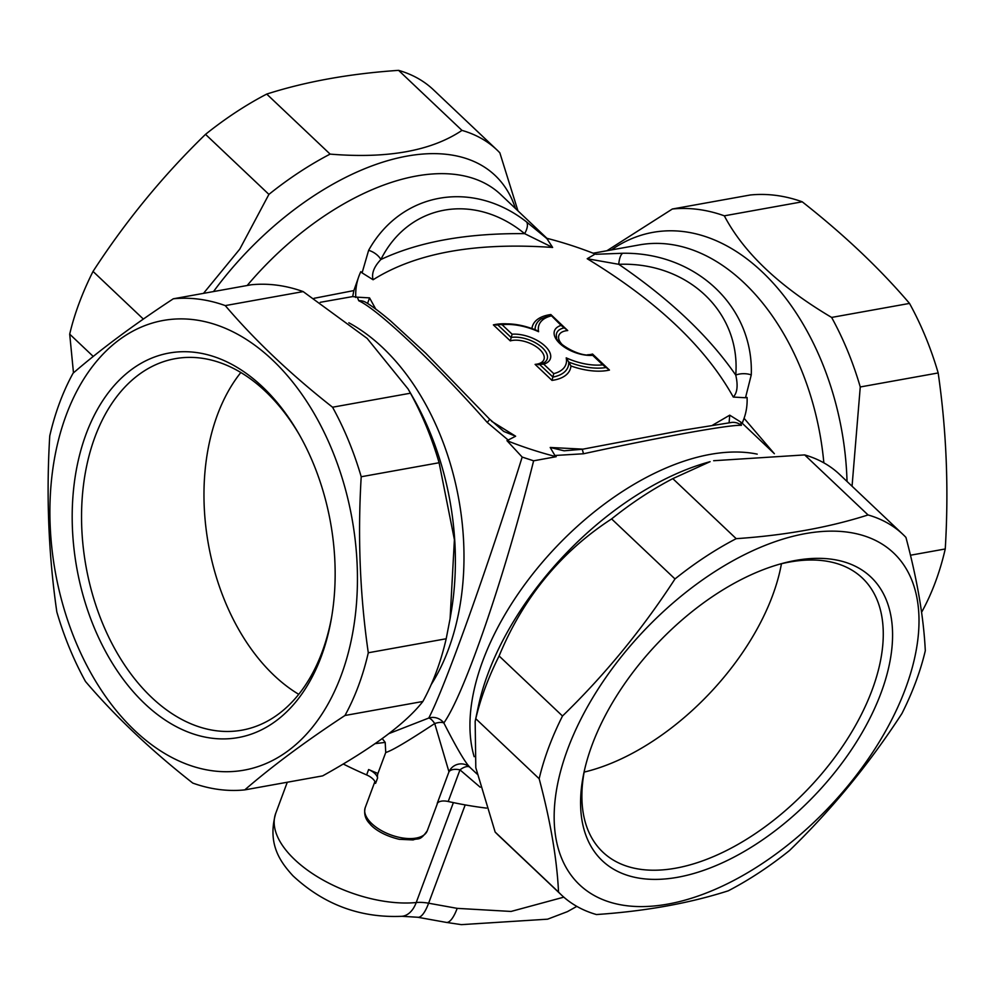 <?xml version="1.0" encoding="UTF-8"?>
<svg xmlns="http://www.w3.org/2000/svg" width="995" height="995" viewBox="0 0 995 995"><rect width="100%" height="100%" fill="white"/><g stroke="black" fill="none" stroke-linecap="round" stroke-linejoin="round"><path stroke-width="1.49" d="M343.213 763.973A231.76 116.228 20.4 0 0 366.62 774.918A13.246 6.642 -159.6 0 1 375.588 783.363L377.59 777.99A33.109 16.604 -159.6 0 1 377.926 773.463A231.76 116.228 -159.6 0 1 368.623 769.545A13.246 6.642 -159.6 0 1 377.59 777.99M477.053 774.035L469.13 766.61A13.246 13.171 -52.4 0 0 448.969 771.809L437.203 803.425A13.246 6.642 -159.6 0 1 448.21 801.497A231.76 116.228 20.4 0 0 486.505 808.114M446.307 922.402A33.109 9.651 -79.8 0 0 457.19 908.36L428.621 903.211A33.109 9.651 100.2 0 1 417.738 917.253L446.307 922.402M713.664 460.722L804.669 454.914L868.063 514.95C828.959 527.449 785.005 535.36 736.2 538.668L672.807 478.632L710.094 461.68A228.452 127.833 133.4 0 0 663.043 480.112A228.452 127.833 133.4 0 0 494.192 658.416A228.452 127.833 133.4 0 0 487.936 673.789A228.452 127.833 133.4 0 0 478.346 706.4L475.162 721.4L475.784 718.713L539.166 778.737C550.484 821.124 556.939 858.909 558.531 892.092L495.149 832.056L475.809 767.73L475.162 721.4M470.088 767.419C465.672 763.401 456.929 748.588 443.845 722.955C464.777 693.328 505.211 575.234 533.619 460.809L556.193 456.693L554.912 455.486L583.493 453.77C660.133 437.079 730.927 424.355 741.375 425.362L740.74 422.054L741.909 423.335M450.101 618.616L446.195 638.753L368.287 652.77C359.954 595.172 357.591 536.492 361.21 476.754L439.106 462.737L454.404 539.688L450.101 618.616L451.245 611.838A228.452 150.743 -100.2 0 0 412.527 396.669L408.087 388.97L410.462 393.199L332.554 407.216C290.826 374.418 255.056 340.551 225.268 305.602L303.164 291.597L367.167 338.424L408.087 388.97M320.253 302.306L352.69 296.572L357.329 297.182L358.747 300.751C378.237 309.544 435.997 364.282 487.214 422.415A13.246 1.194 -42.9 0 0 489.54 419.082L503.781 431.457L515.634 436.22L506.965 440.661L522.176 457.078C487.115 569.339 445.039 686.898 428.77 718.042L388.709 733.676M487.214 422.415L508.532 440.375M374.966 743.663L385.202 742.394L382.204 738.526M611.428 249.919A228.452 150.743 79.8 0 1 847.031 481.456M742.021 423.261A205.281 102.945 -159.6 0 0 743.812 419.019A205.281 102.945 -159.6 0 0 747.083 397.465L745.504 397.751L751.262 374.904C753.862 306.758 696.002 252.245 622.795 253.252L595.868 254.272A205.281 102.945 -159.6 0 0 546.641 238.24L552.635 247.457L524.626 233.651C466.767 233.079 418.845 241.698 380.861 259.521C408.671 204.025 474.03 192.072 524.626 233.651A13.246 6.194 125.4 0 0 526.517 221.897C471.941 179.212 401.072 192.172 368.635 250.305L362.093 272.879L360.812 271.672A205.281 102.945 -159.6 0 0 359.021 275.913L353.872 290.577L314.059 298.313M774.234 453.558L744.073 418.31M547.922 239.459L526.517 221.897M522.176 457.078L533.619 460.809M377.926 773.463L385.737 752.481C391.595 750.902 407.913 741.25 434.715 723.539A13.246 4.366 -115.3 0 0 428.77 718.042A13.246 12.537 -149.9 0 1 443.845 722.955A13.246 5.597 153.7 0 0 434.715 723.539L448.969 771.809A13.246 6.642 20.4 0 1 459.976 769.869A13.246 6.069 132.8 0 1 469.851 767.207M556.193 456.693A205.281 102.945 -159.6 0 1 506.965 440.661M353.872 290.577L352.69 296.572M355.762 297.468A205.281 102.945 -159.6 0 1 359.021 275.913M751.262 374.904A13.246 6.903 -179.4 0 0 735.74 375.09C738.153 385.376 737.345 392.702 733.29 397.067L745.504 397.751M594.301 254.558L587.199 258.725L618.753 264.309C687.557 261.673 740.914 311.945 735.74 375.09C708.826 336.148 669.834 299.209 618.753 264.309A13.246 4.552 91.7 0 1 622.795 253.252M368.635 250.305A13.246 7.313 30.5 0 1 380.861 259.521C373.971 266.784 371.384 273.538 373.1 279.757L362.093 272.879M357.329 297.182L369.543 297.878L367.553 303.438M554.912 455.486L550.198 447.476L564.103 450.81L582.274 449.28L682.122 430.362L731.81 422.427A13.246 13.072 -95.7 0 0 731.798 422.415A13.246 13.072 -95.7 0 0 731.25 422.477M729.099 422.726L729.733 415.176L740.74 422.054M583.493 453.77L582.274 449.267M741.375 425.362A13.246 13.072 -95.7 0 0 731.81 422.415L731.337 422.477M358.747 300.751A13.246 12.661 -59.1 0 1 366.135 302.555M365.924 302.43C372.192 306.161 380.438 312.355 390.649 320.987L425.661 353.163L489.528 419.094A13.246 1.194 -42.9 0 0 489.503 419.057M213.515 291.56A228.452 127.833 -46.6 0 1 515.435 208.477M448.21 801.497L459.976 769.869L480.212 787.219M385.737 752.481L385.202 742.394M550.894 315.179L561.093 325.402A26.492 13.283 20.4 0 0 559.762 343.462A26.492 13.283 20.4 0 0 592.709 355.352L602.721 364.842A43.046 21.591 -159.6 0 1 566.217 357.852A43.046 21.591 -159.6 0 1 553.755 373.647L543.743 364.17A26.492 13.283 20.4 0 0 545.073 346.111A26.492 13.283 20.4 0 0 512.114 334.208L502.102 324.731L498.881 324.382C510.46 322.803 523.059 324.805 536.678 330.377L538.606 331.708A43.046 21.591 -159.6 0 1 551.081 315.925L550.832 314.544A48.78 24.465 20.4 0 0 531.939 328.537M561.093 325.402L567.735 330.551L550.832 314.544M592.734 354.805L592.547 354.046A20.758 10.41 -159.6 0 1 587.622 354.767M553.755 373.647L552.001 380.401A48.78 24.465 20.4 0 0 570.943 365.961L568.73 362.056A45.907 23.022 -159.6 0 1 552.934 377.08L539.526 364.369L538.37 364.742M570.943 365.961A48.78 24.465 20.4 0 0 609.462 370.065L606.142 367.503A45.907 23.022 -159.6 0 1 568.73 362.056L566.217 357.852M543.743 364.17L535.099 364.381L552.001 380.401M512.114 334.208L510.286 340.887A20.758 10.41 -159.6 0 1 539.825 349.556A20.758 10.41 -159.6 0 1 535.099 364.381M498.881 324.382L496.567 325.116M539.526 364.369L544.464 362.441A23.619 11.84 20.4 0 0 539.763 345.576A23.619 11.84 20.4 0 0 511.094 337.454L497.687 324.756L493.371 324.88L510.286 340.887M602.721 364.842L606.142 367.503M584.14 772.095A188.727 105.607 133.4 0 0 781.448 563.742M240.84 372.503A188.727 124.524 -100.2 0 0 208.44 544.452A188.727 124.524 -100.2 0 0 298.736 694.323M331.895 615.582A188.727 124.524 79.8 0 1 241.984 730.168A188.727 124.524 79.8 0 1 86.018 566.478A188.727 124.524 79.8 0 1 175.157 358.685A188.727 124.524 79.8 0 1 265.478 391.396A188.727 124.524 79.8 0 1 299.358 434.753M262.58 386.906A195.343 128.89 -100.2 0 0 81.926 446.544A195.343 128.89 -100.2 0 0 163.566 718.962A195.343 128.89 -100.2 0 0 331.609 617.261A195.343 128.89 -100.2 0 0 298.512 433.273A195.343 128.89 -100.2 0 0 262.58 386.906M66.192 415.114A228.452 150.743 79.8 0 1 261.61 350.451A228.452 150.743 79.8 0 1 350.203 645.058A228.452 150.743 79.8 0 1 145.73 740.156A228.452 150.743 79.8 0 1 66.192 415.114M779.284 564.264A188.727 105.607 -46.6 0 1 789.52 562.051A188.727 105.607 -46.6 0 1 862.366 578.058A188.727 105.607 -46.6 0 1 809.283 787.704A188.727 105.607 -46.6 0 1 602.833 852.118A188.727 105.607 -46.6 0 1 584.55 769.906M795.49 560.459A195.343 109.313 133.4 0 0 782.082 563.493A195.343 109.313 133.4 0 0 583.916 772.742A195.343 109.313 133.4 0 0 695.368 873.025A195.343 109.313 133.4 0 0 884.319 683.441A195.343 109.313 133.4 0 0 795.49 560.459M567.635 749.26A228.452 127.833 -46.6 0 1 818.462 531.803A228.452 127.833 -46.6 0 1 892.751 717.693A228.452 127.833 -46.6 0 1 654.71 905.923A228.452 127.833 -46.6 0 1 567.635 749.26M802.231 201.811C843.959 234.609 879.729 268.476 909.517 303.413L831.621 317.43C779.446 286.51 743.675 252.643 724.323 215.828L802.231 201.811A248.315 163.852 79.8 0 0 750.255 194.995L672.346 209.012L606.913 250.74M852.056 486.219L860.265 386.968L938.173 372.951C946.494 430.549 948.857 489.229 945.25 548.966L910.45 555.235M73.481 372.851L69.7 334.146L93.244 356.446M266.722 94.077C305.826 81.578 349.78 73.667 398.585 70.359L461.978 130.395C431.37 150.941 387.416 158.839 330.116 154.113L266.722 94.077A248.315 138.952 -46.6 0 0 205.517 134.35L268.911 194.386L239.77 249.123L203.502 293.363M143.355 319.084L93.032 271.424C125.668 221.139 163.168 175.443 205.517 134.35M517.947 210.853L499.851 152.844A248.315 138.952 133.4 0 0 496.903 149.884A248.315 138.952 133.4 0 0 461.978 130.395M244.745 789.893C272.182 766.162 305.589 741.362 344.966 715.492L422.863 701.475C405.86 723.328 372.466 748.128 322.654 775.876L244.745 789.893A248.315 163.852 -100.2 0 1 192.769 783.077C151.041 750.292 115.271 716.425 85.483 681.475A248.315 163.852 -100.2 0 1 56.827 611.937C48.506 554.339 46.143 495.672 49.75 435.922A248.315 163.852 -100.2 0 1 73.083 373.2C100.507 349.469 133.915 324.668 173.292 298.798L251.188 284.781A248.315 163.852 79.8 0 1 303.164 291.597M945.25 548.966A248.315 163.852 79.8 0 1 921.917 611.689M724.323 215.828A248.315 163.852 -100.2 0 0 672.346 209.012M860.265 386.968A248.315 163.852 -100.2 0 0 831.621 317.43M909.517 303.413A248.315 163.852 79.8 0 1 938.173 372.951M330.116 154.113A248.315 138.952 133.4 0 0 268.911 194.386M398.585 70.359A248.315 138.952 -46.6 0 1 433.509 89.848L496.903 149.884M69.7 334.146A248.315 138.952 -46.6 0 1 93.032 271.424M361.21 476.754A248.315 163.852 -100.2 0 0 332.554 407.216M410.462 393.199A248.315 163.852 79.8 0 1 439.106 462.737M225.268 305.602A248.315 163.852 -100.2 0 0 173.292 298.798M446.195 638.753A248.315 163.852 79.8 0 1 422.863 701.475M344.966 715.492A248.315 163.852 -100.2 0 0 368.287 652.77M558.531 892.092A248.315 138.952 133.4 0 0 561.491 895.04A248.315 138.952 133.4 0 0 596.415 914.542C645.22 911.233 689.174 903.323 728.278 890.811A248.315 138.952 133.4 0 0 789.483 850.538C831.832 809.445 869.332 763.762 901.967 713.465A248.315 138.952 133.4 0 0 925.3 650.742C923.708 617.559 917.253 579.787 905.935 537.399A248.315 138.952 133.4 0 0 902.975 534.439A248.315 138.952 133.4 0 0 868.063 514.95M674.996 578.941C642.347 629.238 604.861 674.921 562.498 716.014L499.104 655.979C523.258 597.647 560.757 551.964 611.602 518.917L674.996 578.941A248.315 138.952 133.4 0 1 736.2 538.668M475.784 718.713A248.315 138.952 -46.6 0 1 499.104 655.979M562.498 716.014A248.315 138.952 133.4 0 0 539.166 778.737M561.491 895.04L498.097 835.016A248.315 138.952 -46.6 0 1 495.149 832.056M804.669 454.914A248.315 138.952 -46.6 0 1 839.593 474.416L902.975 534.439M611.602 518.917A248.315 138.952 -46.6 0 1 672.807 478.632M365.215 807.666C363.76 813.835 365.314 819.221 369.854 823.785C371.284 825.85 379.854 834.705 399.269 839.307L413.136 839.929C418.422 837.666 419.604 841.745 427.278 830.738A33.109 16.604 -159.6 0 1 390.45 834.768A33.109 16.604 -159.6 0 1 365.215 807.666L374.928 781.523M401.968 916.295A33.109 19.912 -95.5 0 0 416.221 902.54A96.017 48.158 -159.6 0 1 315.129 875.326A96.017 48.158 -159.6 0 1 275.714 813.375C267.008 844.345 280.677 862.354 292.978 875.824C323.947 904.629 360.277 918.124 401.968 916.295L417.738 917.253M563.817 897.154L511.057 911.445L457.19 908.36M465.187 804.905L428.621 903.211A33.109 16.604 20.4 0 0 416.221 902.54L453.384 802.604M368.623 769.545L366.62 774.918M757.207 454.13A218.514 122.273 133.4 0 0 482.849 660.68A218.514 122.273 133.4 0 0 474.167 756.697M431.158 684.647A218.514 144.188 -100.2 0 0 348.835 322.778M593.169 253.215L639.399 244.894A218.514 144.188 79.8 0 1 823.848 462.849M247.183 285.503A218.514 122.273 -46.6 0 1 500.808 194.622L546.951 238.327M587.199 258.725C656.837 301.062 705.53 347.18 733.29 397.067M373.1 279.757C415.898 252.867 475.734 242.096 552.635 247.457M515.634 436.22L491.654 421.308M375.749 309.084L369.543 297.878M729.733 415.176L712.694 425.114M582.995 449.143L550.198 447.476M506.48 323.81A48.78 24.465 20.4 0 0 493.371 324.88M563.406 345.762A20.758 10.41 -159.6 0 1 567.735 330.551M609.462 370.065L592.547 354.046M564.314 327.877A23.619 11.84 20.4 0 0 556.603 337.243C554.227 341.173 579.102 358.349 592.883 354.593L605.271 366.322M535.086 329.718A45.907 23.022 -159.6 0 1 540.994 318.985L551.056 314.992M502.102 324.731A43.046 21.591 -159.6 0 1 538.606 331.708M427.278 830.738L437.626 802.903M446.531 922.44L461.332 924.641L547.598 919.181L567.411 911.644L576.826 906.383M287.281 782.244L275.714 813.375M774.371 453.695L742.245 423.261L743.812 419.019M551.081 315.005L563.468 326.733"/></g></svg>
